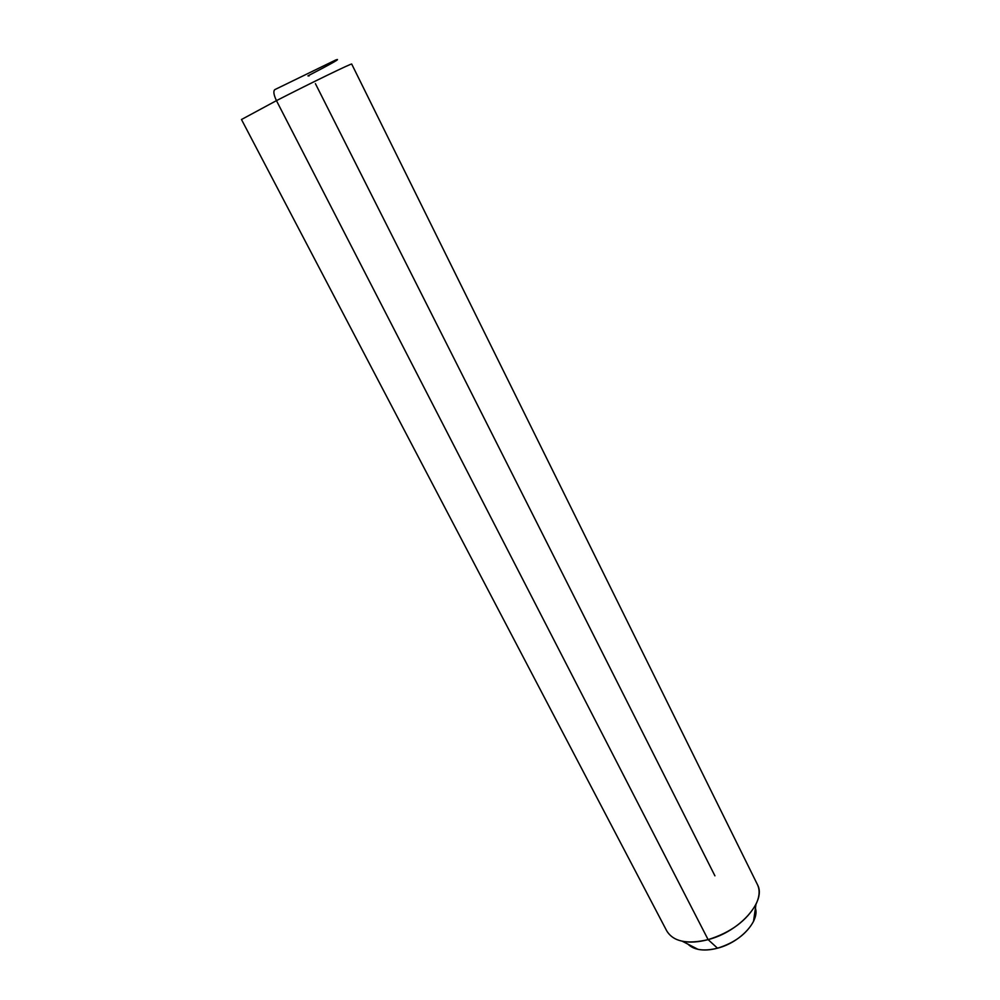 <?xml version="1.0" encoding="UTF-8"?>
<svg xmlns="http://www.w3.org/2000/svg" width="1000" height="1000" viewBox="0 0 1000 1000"><rect width="100%" height="100%" fill="white"/><g stroke="black" fill="none" stroke-linecap="round" stroke-linejoin="round"><path stroke-width="1.5" d="M755.387 908.438C756.413 912.337 755.788 916.675 753.5 921.462C746.55 933.975 734.55 942.887 717.513 948.188L708.112 939.625C730.8 932.487 746.762 920.7 756 904.225C759.7 896.438 760.088 889.7 757.175 884.038M698.037 949.35L682.362 941.275C689.862 942.75 698.45 942.2 708.112 939.625L717.513 948.188C710.238 950.113 703.75 950.5 698.037 949.35L687.962 944.163C694.125 950.15 703.975 951.488 717.513 948.188C741.175 942.312 761.388 919.237 754.737 906.6M276.45 100.638C310.863 82.975 352.35 62.862 351.712 64.075C352.35 62.862 310.863 82.975 276.45 100.638L708.112 939.625L276.45 100.638L241.488 119.513L276.45 100.638C273.663 94.7 273.137 91.025 274.875 89.6C273.137 91.025 273.663 94.7 276.45 100.638M351.712 64.075L757.588 884.887C766.538 901.087 739.638 931.7 708.112 939.625C686.9 944.575 673.062 941.575 666.6 930.638L241.462 119.475M714.925 875.837L315.413 83.637M309.075 75.938L307.938 75.875C332.587 63.113 341.85 57.825 335.725 59.988L274.875 89.6M753.5 921.462L756 904.225"/></g></svg>
